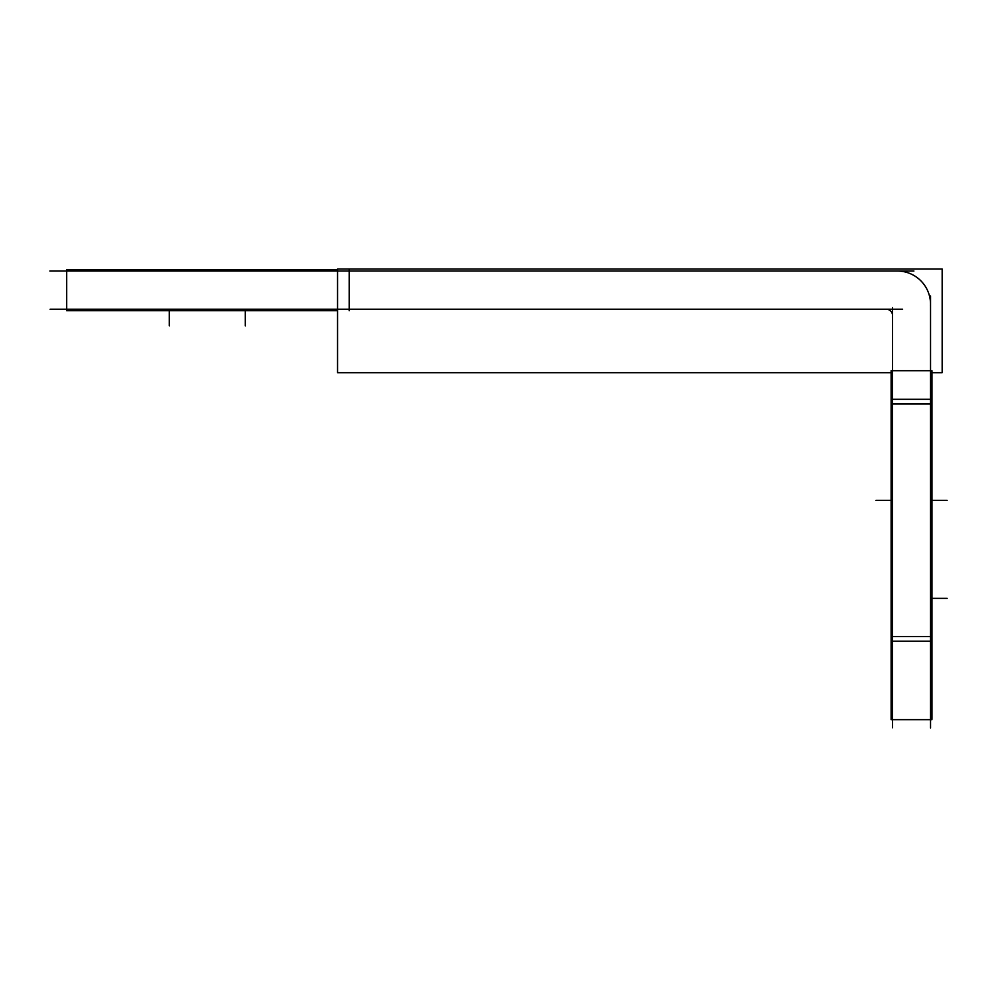 <?xml version="1.0" encoding="UTF-8"?>
<svg xmlns="http://www.w3.org/2000/svg" width="997" height="997" viewBox="0 0 997 997"><rect width="100%" height="100%" fill="white"/><g stroke="black" fill="none" stroke-linecap="round" stroke-linejoin="round"><path stroke-width="1.5" d="M913.913 271.022L49.85 271.022M902.609 309.232L50.074 309.232M892.39 316.984A6.331 6.331 0 0 0 884.8 309.394M891.119 372.716L337.559 372.716L337.559 269.028L942.165 269.028L942.165 372.716L931.958 372.716M895.867 271.047A33.237 33.237 0 0 1 930.5 305.68M930.537 295.947L930.537 727.972M892.552 307.487L892.552 727.748M931.958 370.747L931.958 718.6M891.119 370.747L891.119 399.298L931.958 399.298M891.119 370.722L931.958 370.722M891.119 399.298L891.119 641.233L931.958 641.233M891.119 641.233L891.119 719.672L931.958 719.672M891.119 719.622L891.119 718.6M337.559 310.665L66.699 310.665L66.699 269.589L337.559 269.589M930.537 403.947L892.552 403.947L930.537 403.947M930.537 636.585L892.552 636.585L930.537 636.585M349.187 271.022L349.187 309.232L349.187 271.022M931.958 500.332L947.15 500.332M931.958 598.362L947.15 598.362M891.119 500.332L875.927 500.332L891.119 500.332M931.958 403.947L891.119 403.947M349.187 269.589L349.187 310.665M245.312 310.665L245.312 325.857L245.312 310.665M169.278 310.665L169.278 325.857L169.278 310.665M66.699 271.022L66.699 309.232"/></g></svg>
